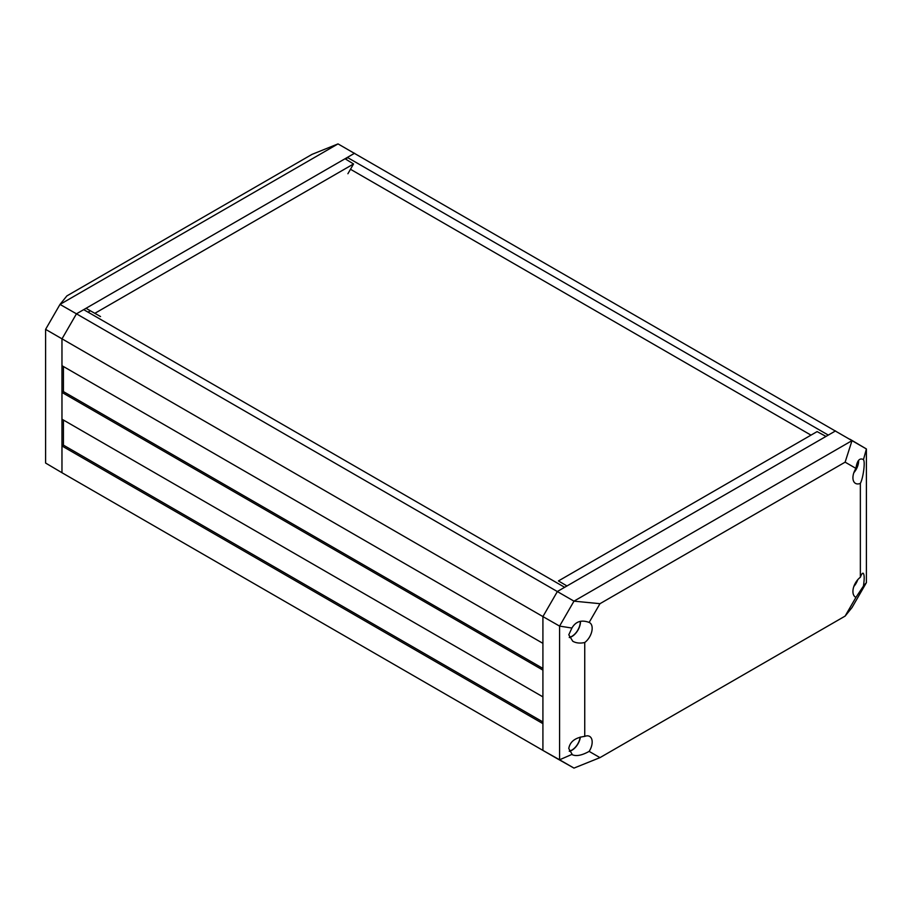 <?xml version="1.0" encoding="UTF-8"?>
<svg xmlns="http://www.w3.org/2000/svg" width="912" height="912" viewBox="0 0 912 912"><rect width="100%" height="100%" fill="white"/><g stroke="black" fill="none" stroke-linecap="round" stroke-linejoin="round"><path stroke-width="1.37" d="M63.418 420.033L63.418 445.124L61.97 445.968L61.97 472.724L45.6 463.045L45.6 329.357L59.998 304.414L338.021 143.902L312.029 154.367L66.872 295.91L59.998 304.414L76.46 313.819L61.97 338.911L61.97 365.678L542.914 643.348L542.914 616.58L45.6 329.357M61.97 392.434L61.97 419.201L542.914 696.871L542.914 670.103L61.97 392.434L63.418 391.601L63.418 366.51M347.347 157.423L828.301 435.092L835.54 430.909L557.403 591.489L542.914 616.58L557.403 591.489L564.653 587.305L83.699 309.635L76.46 313.819L354.597 153.239L347.347 157.423L346.172 159.452M571.904 628.049C575.723 621.46 581.48 619.59 589.152 622.429A12.289 7.102 -60 0 1 589.585 622.645A12.289 7.102 -60 0 1 591.74 631.663A12.289 7.102 -60 0 1 584.74 642.515C580.112 643.53 576.122 643.12 572.782 641.261L568.78 634.798L571.904 628.049L559.58 626.099L542.914 616.58L542.914 750.405L557.403 758.761L61.97 472.724L61.97 338.911L76.46 313.819L573.979 601.156L599.971 603.687L845.128 462.156L855.946 468.403C856.984 461.027 859.264 457.995 862.786 459.283L863.436 459.728C865.397 461.575 863.242 478.07 860.358 483.383A12.289 7.102 -60 0 1 855.433 483.349A12.289 7.102 -60 0 1 852.925 477.74A12.289 7.102 -60 0 1 855.946 468.403M845.128 462.156L852.002 440.644L573.979 601.156L559.58 626.099L559.58 759.787L542.914 750.405L542.914 723.638L61.97 445.968M542.914 721.962L63.418 445.124M542.914 668.439L63.418 391.601M810.996 435.138L350.482 169.267M863.436 586.097L855.946 597.349A12.289 7.102 -60 0 1 855.433 597.098A12.289 7.102 -60 0 1 852.925 591.489A12.289 7.102 -60 0 1 860.358 577.273C861.452 574.264 862.399 572.918 863.197 573.26C864.428 574.617 864.508 578.892 863.436 586.097L866.4 582.643L866.4 448.955L338.021 143.902M100.537 316.555L86.013 308.302L90.368 310.81L88.042 312.143M76.46 481.091L61.97 472.724M94.894 313.295L353.548 163.966L347.905 173.736M345.032 158.756L353.548 163.966M580.192 737.101A11.879 6.863 -60 0 1 569.259 751.1M580.283 621.334A11.879 6.863 -60 0 1 580.294 621.767A11.879 6.863 -60 0 1 569.259 637.351M858.409 460.571A11.879 6.863 -60 0 1 858.431 461.187A11.879 6.863 -60 0 1 853.997 472.291M857.44 580.089A11.879 6.863 -60 0 1 853.997 586.04M569.35 751.306A12.152 7.011 120 0 0 580.374 737.056M568.78 748.535C569.943 741.638 575.255 737.591 584.74 736.394A12.289 7.102 -60 0 1 589.585 736.383A12.289 7.102 -60 0 1 589.152 751.385C582.061 755.33 576.487 756.47 572.417 754.794L568.78 748.535M569.35 637.556A12.152 7.011 120 0 0 580.477 621.289M853.849 472.712A12.152 7.011 120 0 0 858.591 460.332M853.849 586.462A12.152 7.011 120 0 0 857.725 579.747M855.946 597.349L845.128 616.09L599.971 757.633L589.152 751.385M860.358 483.383L860.358 577.273M589.152 622.429L599.971 603.687M584.74 736.394L584.74 642.515M599.971 757.633L573.979 768.098L557.403 758.761M866.4 582.643L852.002 607.586L845.128 616.09M573.979 768.098L559.58 759.787L571.904 754.418M850.03 439.276L866.4 448.955L863.436 459.728M825.987 436.426L817.106 431.604L558.452 580.933L566.968 585.971"/></g></svg>

